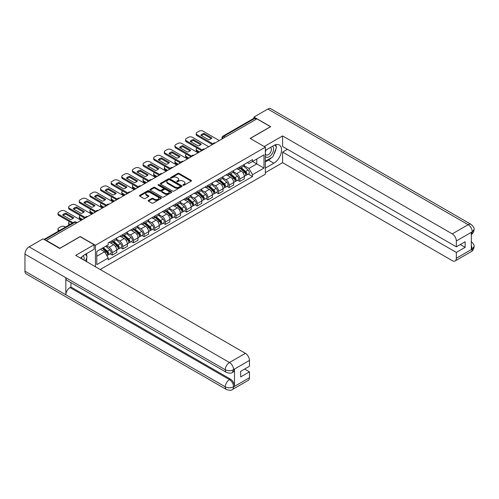<?xml version="1.0" encoding="UTF-8"?>
<svg xmlns="http://www.w3.org/2000/svg" width="499" height="499" viewBox="0 0 499 499"><rect width="100%" height="100%" fill="white"/><g stroke="black" fill="none" stroke-linecap="round" stroke-linejoin="round"><path stroke-width="0.75" d="M183.121 185.235A0.661 0.38 0 0 0 184.056 185.235L191.167 181.131A0.948 0.549 0 0 0 191.441 180.744A0.948 0.549 0 0 0 191.167 180.357L179.129 173.409A0.948 0.549 0 0 0 177.787 173.409L170.683 177.513A0.661 0.38 0 0 0 171.619 178.056L172.535 177.519A3.025 1.746 0 0 1 176.821 177.519L177.819 178.099A3.025 1.746 0 0 1 178.711 179.334A3.025 1.746 0 0 1 177.819 180.576L176.902 181.106A0.661 0.38 0 0 0 177.837 181.642L178.761 181.112A3.025 1.746 0 0 1 183.039 181.112L184.044 181.692A3.025 1.746 0 0 1 184.929 182.927A3.025 1.746 0 0 1 184.044 184.162L183.121 184.692A0.661 0.38 0 0 0 183.121 185.235L183.121 184.692M148.428 200.361A0.948 0.549 0 0 0 148.147 200.748A0.948 0.549 0 0 0 148.428 201.134L151.802 203.087A0.948 0.549 0 0 0 153.143 203.087L161.034 198.527A0.948 0.549 0 0 0 161.308 198.14A0.948 0.549 0 0 0 161.034 197.754L148.995 190.805A0.948 0.549 0 0 0 147.654 190.805L139.764 195.365A0.948 0.549 0 0 0 139.489 195.751A0.948 0.549 0 0 0 139.764 196.132L143.843 198.49A0.948 0.549 0 0 0 145.184 198.49L148.559 196.537A0.948 0.549 0 0 0 148.839 196.157A0.948 0.549 0 0 0 148.559 195.77L146.538 194.598A2.532 1.46 0 0 1 145.795 193.568A2.532 1.46 0 0 1 147.355 192.215A2.532 1.46 0 0 1 150.112 192.533L158.04 197.111A2.532 1.46 0 0 1 158.782 198.14A2.532 1.46 0 0 1 157.222 199.494A2.532 1.46 0 0 1 154.459 199.176L153.143 198.415A0.948 0.549 0 0 0 151.802 198.415L148.428 200.361L148.428 201.134M95.409 245.296L80.214 236.526L59.905 248.246L46.345 240.418L256.898 118.856L270.458 126.684L250.155 138.41L265.349 147.18L95.409 245.296L95.409 266.734M172.604 191.073A0.948 0.549 0 0 0 173.939 191.073L181.836 186.52A0.948 0.549 0 0 0 182.11 186.133A0.948 0.549 0 0 0 181.836 185.747L169.797 178.798A0.948 0.549 0 0 0 168.456 178.798L160.566 183.351A0.948 0.549 0 0 0 160.291 183.738A0.948 0.549 0 0 0 160.566 184.125L172.604 191.073M158.52 185.379A0.661 0.38 0 0 1 159.193 185.472L159.193 184.686L171.431 191.753A0.948 0.549 0 0 1 171.712 192.14A0.948 0.549 0 0 1 171.431 192.527L163.541 197.08A0.948 0.549 0 0 1 162.206 197.08L150.168 190.131L150.168 189.358A0.948 0.549 0 0 0 149.887 189.745A0.948 0.549 0 0 0 150.168 190.131M150.168 189.358L153.542 187.406A0.948 0.549 0 0 1 154.877 187.406L159.761 190.225A0.948 0.549 0 0 0 161.102 190.225L163.341 188.934A0.948 0.549 0 0 0 163.616 188.547A0.948 0.549 0 0 0 163.341 188.16L158.258 185.229A0.661 0.38 0 0 1 159.193 184.686M100.212 269.51L265.349 174.17L265.349 147.18M46.345 240.418L46.345 240.774M225.348 137.069L223.92 136.246A1.927 1.11 60 0 0 222.953 136.152L253.823 118.332A1.927 1.11 60 0 1 254.783 118.425L223.92 136.246A1.927 1.11 120 0 0 222.554 138.603L222.554 138.685M256.218 119.249L254.783 118.425M239.794 166.972A4.435 2.557 60 0 1 238.878 168.961L243.375 166.367A4.435 2.557 -120 0 0 244.292 164.377M233.413 171.743L236.663 173.621A4.435 2.557 60 0 1 239.794 179.047L244.292 176.453A4.435 2.557 -120 0 0 241.16 171.02L237.942 169.161M244.292 176.453L244.292 178.854L239.794 181.449L237.636 180.201M238.878 168.961A4.435 2.557 60 0 1 236.694 168.762M239.794 179.047L239.794 181.449M229.166 173.109A4.435 2.557 60 0 1 228.249 175.099L232.746 172.498A4.435 2.557 -120 0 0 233.663 170.508M227.008 186.339L229.166 187.587L233.663 184.986L233.663 182.59A4.435 2.557 -120 0 0 230.526 177.157L227.307 175.299M228.249 175.099A4.435 2.557 60 0 1 226.066 174.899M222.785 177.881L226.028 179.759A4.435 2.557 60 0 1 229.166 185.185L229.166 187.587M218.537 179.247A4.435 2.557 60 0 1 217.62 181.237L222.117 178.636A4.435 2.557 -120 0 0 223.034 176.646M216.379 192.477L218.537 193.724L223.034 191.123L223.034 188.728A4.435 2.557 -120 0 0 219.897 183.295L216.678 181.436M217.62 181.237A4.435 2.557 60 0 1 215.437 181.037M212.15 184.019L215.4 185.89A4.435 2.557 60 0 1 218.537 191.323L218.537 193.724M207.908 185.379A4.435 2.557 60 0 1 206.985 187.374L211.482 184.773A4.435 2.557 -120 0 0 212.406 182.784M205.75 198.614L207.908 199.862L212.406 197.261L212.406 194.866A4.435 2.557 -120 0 0 209.268 189.433L206.05 187.574M206.985 187.374A4.435 2.557 60 0 1 204.808 187.169M201.521 190.156L204.771 192.028A4.435 2.557 60 0 1 207.908 197.461L207.908 199.862M197.273 191.516A4.435 2.557 60 0 1 196.357 193.506L200.854 190.911A4.435 2.557 -120 0 0 201.771 188.921M195.121 204.752L197.273 205.993L201.771 203.399L201.771 200.997A4.435 2.557 -120 0 0 198.639 195.571L195.421 193.712M196.357 193.506A4.435 2.557 60 0 1 194.173 193.306M190.892 196.294L194.142 198.165A4.435 2.557 60 0 1 197.273 203.598L197.273 205.993M186.645 197.654A4.435 2.557 60 0 1 185.728 199.644L190.225 197.049A4.435 2.557 -120 0 0 191.142 195.059M184.493 210.89L186.645 212.131L191.142 209.536L191.142 207.135A4.435 2.557 -120 0 0 188.011 201.708L184.792 199.85M185.728 199.644A4.435 2.557 60 0 1 183.545 199.444M180.264 202.432L183.513 204.303A4.435 2.557 60 0 1 186.645 209.736L186.645 212.131M176.016 203.792A4.435 2.557 60 0 1 175.099 205.781L179.596 203.187A4.435 2.557 -120 0 0 180.513 201.197M173.858 217.028L176.016 218.269L180.513 215.674L180.513 213.273A4.435 2.557 -120 0 0 177.382 207.846L174.157 205.987M175.099 205.781A4.435 2.557 60 0 1 172.916 205.582M169.635 208.563L172.885 210.441A4.435 2.557 60 0 1 176.016 215.867L176.016 218.269M165.387 209.929A4.435 2.557 60 0 1 164.47 211.919L168.968 209.324A4.435 2.557 -120 0 0 169.885 207.334M163.229 223.165L165.387 224.407L169.885 221.812L169.885 219.41A4.435 2.557 -120 0 0 166.747 213.984L163.529 212.125M164.47 211.919A4.435 2.557 60 0 1 162.287 211.719M159.006 214.701L162.25 216.578A4.435 2.557 60 0 1 165.387 222.005L165.387 224.407M154.759 216.067A4.435 2.557 60 0 1 153.835 218.057L158.333 215.462A4.435 2.557 -120 0 0 159.256 213.472M152.6 229.297L154.759 230.544L159.256 227.949L159.256 225.548A4.435 2.557 -120 0 0 156.118 220.121L152.9 218.263M153.835 218.057A4.435 2.557 60 0 1 151.659 217.857M148.371 220.839L151.621 222.716A4.435 2.557 60 0 1 154.759 228.143L154.759 230.544M144.124 222.205A4.435 2.557 60 0 1 143.207 224.194L147.704 221.6A4.435 2.557 -120 0 0 148.621 219.61M141.972 235.434L144.124 236.682L148.621 234.087L148.621 231.686A4.435 2.557 -120 0 0 145.49 226.259L142.271 224.4M143.207 224.194A4.435 2.557 60 0 1 141.024 223.995M137.743 226.976L140.992 228.854A4.435 2.557 60 0 1 144.124 234.281L144.124 236.682M133.495 228.342A4.435 2.557 60 0 1 132.578 230.332L137.075 227.737A4.435 2.557 -120 0 0 137.992 225.748M131.343 241.572L133.495 242.82L137.992 240.225L137.992 237.823A4.435 2.557 -120 0 0 134.861 232.391L131.642 230.532M132.578 230.332A4.435 2.557 60 0 1 130.395 230.133M127.114 233.114L130.364 234.992A4.435 2.557 60 0 1 133.495 240.418L133.495 242.82M122.866 234.48A4.435 2.557 60 0 1 121.949 236.47L126.447 233.869A4.435 2.557 -120 0 0 127.364 231.879M120.708 247.71L122.866 248.957L127.364 246.356L127.364 243.961A4.435 2.557 -120 0 0 124.232 238.528L121.014 236.669M121.949 236.47A4.435 2.557 60 0 1 119.766 236.27M116.485 239.252L119.735 241.129A4.435 2.557 60 0 1 122.866 246.556L122.866 248.957M112.238 240.618A4.435 2.557 60 0 1 111.321 242.608L115.818 240.007A4.435 2.557 -120 0 0 116.735 238.017M110.079 253.848L112.238 255.095L116.735 252.494L116.735 250.099A4.435 2.557 -120 0 0 113.597 244.666L110.379 242.807M111.321 242.608A4.435 2.557 60 0 1 109.138 242.408M106.512 245.77L109.1 247.261A4.435 2.557 60 0 1 112.238 252.694L112.238 255.095M247.323 162.624L248.926 163.547L263.983 154.852L256.76 159.025L256.76 163.903L248.926 168.425L244.042 165.606M96.769 256.274L104.603 251.746L108.214 258.002L96.769 264.613L96.769 251.396L108.214 244.784L108.214 242.938L252.538 159.611L252.538 161.464L263.983 168.069L252.538 174.681L248.926 168.425M263.983 154.852L263.983 168.069M108.214 258.002L108.214 259.854L252.538 176.527L252.538 174.681M104.603 251.746L100.38 249.307M248.271 174.064L252.538 176.527M183.389 185.329L184.044 184.948A3.025 1.746 0 0 0 184.929 183.713L184.929 182.927M178.711 179.334L178.711 180.127A3.025 1.746 0 0 1 177.819 181.362L177.164 181.736M191.154 181.137L179.129 174.195A0.948 0.549 0 0 0 177.787 174.195L170.945 178.149M181.836 185.747L181.836 186.52L169.797 179.584A0.948 0.549 0 0 0 168.456 179.584L160.578 184.131M180.164 186.401A0.661 0.38 0 0 0 180.164 185.865L169.598 179.765A0.661 0.38 0 0 0 168.656 179.765L167.689 180.32A3.025 1.746 0 0 0 166.803 181.555A3.025 1.746 0 0 0 167.689 182.796L174.912 186.963A3.025 1.746 0 0 0 179.191 186.963L180.164 186.401L180.164 187.187A0.661 0.38 0 0 0 180.357 186.919L180.357 186.133M166.803 181.555L166.803 182.347A3.025 1.746 0 0 0 167.689 183.582L167.689 182.796M180.164 187.187L179.191 187.749A3.025 1.746 0 0 1 174.912 187.749L167.689 183.582M150.18 190.138L153.542 188.192L153.542 187.406M163.616 188.547L163.616 189.333A0.948 0.549 0 0 1 163.341 189.72L161.102 191.011A0.948 0.549 0 0 1 159.761 191.011L154.877 188.192A0.948 0.549 0 0 0 153.542 188.192M159.193 185.472L171.419 192.533M164.832 193.15A2.532 1.46 0 0 0 167.589 193.469A2.532 1.46 0 0 0 169.149 192.121A2.532 1.46 0 0 0 168.406 191.086L165.618 189.477A0.948 0.549 0 0 0 164.277 189.477L162.038 190.768A0.948 0.549 0 0 0 161.757 191.154A0.948 0.549 0 0 0 162.038 191.541L164.832 193.15L164.832 193.936A2.532 1.46 0 0 0 167.589 194.254A2.532 1.46 0 0 0 169.149 192.907L169.149 192.121M161.757 191.154L161.757 191.94A0.948 0.549 0 0 0 162.038 192.327L162.038 191.541M164.832 193.936L162.038 192.327M158.782 198.14L158.782 198.926A2.532 1.46 0 0 1 157.222 200.28A2.532 1.46 0 0 1 154.459 199.962L153.143 199.201A0.948 0.549 0 0 0 151.802 199.201L148.44 201.141M145.795 193.568L145.795 194.354A2.532 1.46 0 0 0 146.538 195.383L146.538 194.598M148.559 195.77L148.559 196.537L146.538 195.383M161.034 197.754L161.034 198.527L148.995 191.591A0.948 0.549 0 0 0 147.654 191.591L139.776 196.144M240.1 168.25L244.435 172.118A2.408 1.391 60 0 1 245.19 175.841L244.292 176.359M201.06 151.097L200.823 150.96A6.025 3.474 -0 0 1 201.297 150.448M240.219 168.356L242.258 169.535M197.105 148.028L197.036 148.066A2.888 1.672 -0 0 0 196.188 149.245A2.888 1.672 -0 0 0 197.036 150.43L199.625 151.921M240.537 168.001L245.358 172.298A1.154 0.667 60 0 1 245.72 174.089A1.154 0.667 60 0 1 245.614 174.132M241.26 167.583L245.595 171.45A2.408 1.391 60 0 1 246.35 175.174A2.408 1.391 60 0 1 245.62 175.249M243.674 166.136L248.047 170.034A2.408 1.391 60 0 1 248.801 173.758L246.35 175.174M198.739 152.432L197.036 151.453A2.888 1.672 180 0 1 196.188 150.268L196.188 149.245M211.289 138.591L204.029 134.399A6.025 3.474 180 0 0 201.459 135.591M212.368 144.567L197.036 135.716A2.888 1.672 180 0 1 196.188 134.537L196.188 133.514A2.888 1.672 -0 0 0 197.036 134.693L197.036 135.716M204.029 133.376A6.025 3.474 180 0 0 200.823 135.229L208.719 139.782A6.025 3.474 180 0 0 211.919 137.936L204.029 133.376L204.029 134.399M219.317 140.556L203.099 131.193A2.888 1.672 -0 0 0 199.014 131.193L197.036 132.329A2.888 1.672 -0 0 0 196.188 133.514M212.936 143.868L197.036 134.693M229.471 174.388L233.806 178.255A2.408 1.391 60 0 1 234.561 181.979L233.663 182.497M190.425 157.235L190.194 157.098A6.025 3.474 -0 0 1 190.662 156.586M229.59 174.494L231.623 175.667M186.476 154.166L186.408 154.203A2.888 1.672 -0 0 0 185.559 155.382A2.888 1.672 -0 0 0 186.408 156.567L188.996 158.058M229.908 174.139L234.73 178.436A1.154 0.667 60 0 1 235.091 180.226A1.154 0.667 60 0 1 234.985 180.27M230.632 173.721L234.96 177.588A2.408 1.391 60 0 1 235.721 181.312A2.408 1.391 60 0 1 234.992 181.387M233.045 172.274L237.418 176.172A2.408 1.391 60 0 1 238.173 179.896L235.721 181.312M188.111 158.57L186.408 157.59A2.888 1.672 180 0 1 185.559 156.405L185.559 155.382M218.843 180.526L223.172 184.393A2.408 1.391 60 0 1 223.932 188.117L223.034 188.634M179.796 163.373L179.565 163.235A6.025 3.474 -0 0 1 180.033 162.718M218.955 180.632L220.995 181.804M175.848 160.304L175.779 160.341A2.888 1.672 -0 0 0 174.931 161.52A2.888 1.672 -0 0 0 175.779 162.705L178.368 164.196M219.279 180.276L224.101 184.574A1.154 0.667 60 0 1 224.463 186.364A1.154 0.667 60 0 1 224.357 186.408M220.003 179.858L224.332 183.726A2.408 1.391 60 0 1 225.086 187.449A2.408 1.391 60 0 1 224.363 187.524M222.417 178.405L226.783 182.31A2.408 1.391 60 0 1 227.544 186.033L225.086 187.449M177.482 164.707L175.779 163.722A2.888 1.672 180 0 1 174.931 162.543L174.931 161.52M271.487 157.64A10.841 6.256 120 0 1 268.481 160.085L273.864 163.192A10.841 6.256 120 0 0 280.949 153.642A10.841 6.256 120 0 0 279.284 144.953A10.841 6.256 120 0 0 273.864 145.49L265.349 150.411M273.864 163.192L265.349 168.113M265.349 172.635L282.59 162.68L282.59 152.101L456.342 252.419L456.342 258.276L472.353 248.951L471.337 249.425L471.337 232.509L472.254 231.786L456.342 240.967A5.782 3.337 -120 0 0 452.256 233.888L468.168 224.7L267.832 109.044L253.966 117.047L270.664 126.684L250.255 138.466M287.424 149.307L282.59 152.101M460.296 244.547L465.137 247.342L465.137 241.753L456.342 246.83L282.59 146.513L282.59 135.934L452.256 233.888M264.221 146.531L282.59 135.934M282.59 162.68L452.256 260.64A5.782 3.337 -120 0 0 455.144 260.927A5.782 3.337 -120 0 0 456.342 258.276M267.832 109.044A5.926 3.424 -60 0 1 270.795 108.751L471.131 224.407A5.926 3.424 -60 0 0 468.168 224.7A5.782 3.337 60 0 1 472.254 231.786M253.966 118.269L253.966 117.047M456.342 246.83L456.342 240.967M465.137 247.342L456.342 252.419M273.639 154.809A10.841 6.256 120 0 0 275.972 148.789M276.147 146.849A10.841 6.256 120 0 0 275.878 144.641M268.481 160.085L265.349 161.894M471.337 245.383L472.254 248.895M471.131 241.522C473.457 243.612 474.43 245.283 474.05 246.537L472.36 248.951M471.131 224.407C473.451 226.484 474.424 228.168 474.05 229.465L472.36 231.842M94.111 244.747L75.717 255.369L245.383 353.323A5.782 3.337 60 0 1 249.469 360.409L233.563 369.591L232.366 372.435C231.393 373.42 229.44 373.42 226.509 372.441L67.059 280.388A5.926 3.424 -60 0 1 65.837 277.712L24.95 254.11A5.926 3.424 -60 0 1 29.142 246.849L43.008 238.846L59.699 248.483L80.146 236.682L94.111 244.747L94.111 249.269L84.437 254.858A10.841 6.256 120 0 0 80.638 258.214M86.446 261.563L88.728 262.879M86.683 261.426L86.683 257.796M86.683 256.168L86.683 253.561M249.469 360.409L249.469 366.266L240.68 371.343L240.68 376.932L249.469 371.855L249.469 377.718A5.782 3.337 60 0 1 248.271 380.363L232.366 389.551A5.782 3.337 -120 0 0 233.563 386.9L249.469 377.718M232.366 389.551C231.436 390.53 229.49 390.53 226.509 389.557L26.179 273.895A5.926 3.424 -60 0 1 24.95 271.182L65.837 294.784A5.926 3.424 -60 0 1 70.022 287.567L229.471 379.627L230.395 379.09A5.782 3.337 60 0 1 234.48 386.176L234.48 369.26A5.782 3.337 60 0 1 233.282 371.905L232.366 372.435M24.95 254.11L24.95 271.182M226.509 372.441A5.926 3.424 -60 0 1 225.28 369.771L65.837 277.712L65.837 294.784L225.28 386.844C227.999 388.16 230.725 388.16 233.457 386.844L233.563 386.9M249.469 371.855L244.635 369.06M70.945 282.627L70.945 287.037L230.395 379.09M70.945 287.037L70.022 287.567M29.142 246.849L229.471 362.511A5.926 3.424 -60 0 0 225.28 369.771C228.012 371.081 230.731 371.069 233.451 369.734M265.349 156.43A6.262 3.618 120 0 0 270.327 155.888A6.262 3.618 120 0 0 273.595 149.07A6.262 3.618 120 0 0 272.454 146.307M265.873 150.105A6.262 3.618 120 0 0 265.349 151.234M265.349 153.33A4.285 2.476 120 0 0 266.21 154.877A4.285 2.476 120 0 0 269.516 153.729A4.285 2.476 120 0 0 271.387 149.413A4.285 2.476 120 0 0 270.502 147.448A4.285 2.476 120 0 0 270.489 147.442M266.229 149.9A4.285 2.476 120 0 0 265.349 152.469M274.843 144.997L276.521 147.38L272.841 156.861L265.487 161.108M83.951 260.122A6.262 3.618 120 0 0 84.163 258.438A6.262 3.618 120 0 0 83.121 255.744M81.955 258.969A4.285 2.476 120 0 0 81.961 258.775A4.285 2.476 120 0 0 81.518 257.21M85.379 254.309L87.094 256.748L85.448 260.983M200.654 144.729L193.4 140.537A6.025 3.474 180 0 0 190.83 141.728M201.739 150.704L186.408 141.853A2.888 1.672 180 0 1 185.559 140.674L185.559 139.651A2.888 1.672 -0 0 0 186.408 140.83L186.408 141.853M193.4 139.514A6.025 3.474 180 0 0 190.194 141.36L198.091 145.92A6.025 3.474 180 0 0 201.29 144.074L193.4 139.514L193.4 140.537M208.688 146.687L192.471 137.325A2.888 1.672 -0 0 0 188.385 137.325L186.408 138.466A2.888 1.672 -0 0 0 185.559 139.651M202.301 150.006L186.408 140.83M190.025 150.866L182.765 146.675A6.025 3.474 180 0 0 180.201 147.866M191.111 156.842L175.779 147.991A2.888 1.672 180 0 1 174.931 146.806L174.931 145.783A2.888 1.672 -0 0 0 175.779 146.968L175.779 147.991M182.765 145.652A6.025 3.474 180 0 0 179.565 147.498L187.456 152.058A6.025 3.474 180 0 0 190.662 150.205L182.765 145.652L182.765 146.675M198.059 152.825L181.842 143.463A2.888 1.672 -0 0 0 177.756 143.463L175.779 144.604A2.888 1.672 -0 0 0 174.931 145.783M191.672 156.143L175.779 146.968M208.214 186.663L212.543 190.531A2.408 1.391 60 0 1 213.304 194.254L212.399 194.772M169.167 169.51L168.936 169.373A6.025 3.474 -0 0 1 169.404 168.855M208.326 186.763L210.366 187.942M165.219 166.441L165.15 166.479A2.888 1.672 -0 0 0 164.302 167.658A2.888 1.672 -0 0 0 165.15 168.837L167.739 170.334M208.651 186.414L213.472 190.712A1.154 0.667 60 0 1 213.834 192.502A1.154 0.667 60 0 1 213.728 192.545M209.374 185.996L213.703 189.863A2.408 1.391 60 0 1 214.458 193.587A2.408 1.391 60 0 1 213.734 193.662M211.788 184.543L216.154 188.441A2.408 1.391 60 0 1 216.909 192.171L214.458 193.587M166.853 170.845L165.15 169.86A2.888 1.672 180 0 1 164.302 168.681L164.302 167.658M197.585 192.801L201.914 196.668A2.408 1.391 60 0 1 202.669 200.392L201.771 200.91M158.539 175.642L158.308 175.511A6.025 3.474 -0 0 1 158.776 174.993M197.698 192.901L199.737 194.08M154.584 172.579L154.515 172.617A2.888 1.672 -0 0 0 153.673 173.795A2.888 1.672 -0 0 0 154.515 174.974L157.11 176.471M198.022 192.552L202.837 196.849A1.154 0.667 60 0 1 203.205 198.639A1.154 0.667 60 0 1 203.099 198.677M198.739 192.134L203.074 195.995A2.408 1.391 60 0 1 203.829 199.725A2.408 1.391 60 0 1 203.099 199.8M201.159 190.68L205.526 194.579A2.408 1.391 60 0 1 206.28 198.309L203.829 199.725M156.218 176.983L154.515 175.997A2.888 1.672 180 0 1 153.673 174.818L153.673 173.795M186.95 198.939L191.285 202.806A2.408 1.391 60 0 1 192.04 206.53L191.142 207.048M147.91 181.779L147.673 181.648A6.025 3.474 -0 0 1 148.147 181.131M187.069 199.039L189.109 200.218M143.955 178.711L143.887 178.754A2.888 1.672 -0 0 0 143.038 179.933A2.888 1.672 -0 0 0 143.887 181.112L146.475 182.609M187.393 198.683L192.209 202.987A1.154 0.667 60 0 1 192.57 204.777A1.154 0.667 60 0 1 192.471 204.815M188.111 198.271L192.446 202.132A2.408 1.391 60 0 1 193.2 205.862A2.408 1.391 60 0 1 192.471 205.937M190.524 196.818L194.897 200.717A2.408 1.391 60 0 1 195.652 204.44L193.2 205.862M145.589 183.121L143.887 182.135A2.888 1.672 180 0 1 143.038 180.956L143.038 179.933M179.397 157.004L172.136 152.813A6.025 3.474 180 0 0 169.566 154.004M180.482 162.98L165.15 154.129A2.888 1.672 180 0 1 164.302 152.944L164.302 151.921A2.888 1.672 -0 0 0 165.15 153.106L165.15 154.129M172.136 151.79A6.025 3.474 180 0 0 168.936 153.636L176.827 158.195A6.025 3.474 180 0 0 180.033 156.343L172.136 151.79L172.136 152.813M187.431 158.963L171.213 149.6A2.888 1.672 -0 0 0 167.121 149.6L165.15 150.742A2.888 1.672 -0 0 0 164.302 151.921M181.043 162.281L165.15 153.106M168.768 163.142L161.508 158.95A6.025 3.474 180 0 0 158.938 160.142M169.847 169.117L154.515 160.26A2.888 1.672 180 0 1 153.673 159.081L153.673 158.058A2.888 1.672 -0 0 0 154.515 159.237L154.515 160.26M161.508 157.927A6.025 3.474 180 0 0 158.308 159.774L166.198 164.333A6.025 3.474 180 0 0 169.398 162.481L161.508 157.927L161.508 158.95M176.802 165.1L160.584 155.738A2.888 1.672 -0 0 0 156.493 155.738L154.515 156.879A2.888 1.672 -0 0 0 153.673 158.058M170.415 168.419L154.515 159.237M158.139 169.273L150.879 165.088A6.025 3.474 180 0 0 148.309 166.279M159.218 175.249L143.887 166.398A2.888 1.672 180 0 1 143.038 165.219L143.038 164.196A2.888 1.672 -0 0 0 143.887 165.375L143.887 166.398M150.879 164.065A6.025 3.474 180 0 0 147.673 165.911L155.569 170.471A6.025 3.474 180 0 0 158.769 168.618L150.879 164.065L150.879 165.088M166.167 171.238L149.956 161.876A2.888 1.672 -0 0 0 145.864 161.876L143.887 163.017A2.888 1.672 -0 0 0 143.038 164.196M159.786 174.556L143.887 165.375M176.322 205.077L180.657 208.938A2.408 1.391 60 0 1 181.411 212.668L180.513 213.185M137.281 187.917L137.044 187.786A6.025 3.474 -0 0 1 137.518 187.268M176.44 205.176L178.48 206.355M133.327 184.848L133.258 184.892A2.888 1.672 -0 0 0 132.41 186.071A2.888 1.672 -0 0 0 133.258 187.25L135.847 188.747M176.758 204.821L181.58 209.125A1.154 0.667 60 0 1 181.942 210.915A1.154 0.667 60 0 1 181.836 210.952M177.482 204.409L181.811 208.27A2.408 1.391 60 0 1 182.572 211.994A2.408 1.391 60 0 1 181.842 212.075M179.896 202.956L184.268 206.854A2.408 1.391 60 0 1 185.023 210.578L182.572 211.994M134.961 189.258L133.258 188.273A2.888 1.672 180 0 1 132.41 187.094L132.41 186.071M147.504 175.411L140.25 171.219A6.025 3.474 180 0 0 137.68 172.417M148.59 181.387L133.258 172.535A2.888 1.672 180 0 1 132.41 171.357L132.41 170.334A2.888 1.672 -0 0 0 133.258 171.513L133.258 172.535M140.25 170.203A6.025 3.474 180 0 0 137.044 172.049L144.941 176.602A6.025 3.474 180 0 0 148.141 174.756L140.25 170.203L140.25 171.219M155.538 177.376L139.321 168.013A2.888 1.672 -0 0 0 135.235 168.013L133.258 169.155A2.888 1.672 -0 0 0 132.41 170.334M149.157 180.694L133.258 171.513M165.693 211.214L170.028 215.075A2.408 1.391 60 0 1 170.783 218.805L169.885 219.323M126.646 194.055L126.415 193.924A6.025 3.474 -0 0 1 126.883 193.406M165.811 211.314L167.845 212.493M122.698 190.986L122.629 191.03A2.888 1.672 -0 0 0 121.781 192.209A2.888 1.672 -0 0 0 122.629 193.387L125.218 194.884M166.13 210.958L170.951 215.262A1.154 0.667 60 0 1 171.313 217.046A1.154 0.667 60 0 1 171.207 217.09M166.853 210.541L171.182 214.408A2.408 1.391 60 0 1 171.943 218.132A2.408 1.391 60 0 1 171.213 218.213M169.267 209.093L173.64 212.992A2.408 1.391 60 0 1 174.394 216.716L171.943 218.132M124.332 195.396L122.629 194.41A2.888 1.672 180 0 1 121.781 193.232L121.781 192.209M136.876 181.549L129.621 177.357A6.025 3.474 180 0 0 127.052 178.555M137.961 187.524L122.629 178.673A2.888 1.672 180 0 1 121.781 177.494L121.781 176.471A2.888 1.672 -0 0 0 122.629 177.65L122.629 178.673M129.621 176.334A6.025 3.474 180 0 0 126.415 178.187L134.306 182.74A6.025 3.474 180 0 0 137.512 180.894L129.621 176.334L129.621 177.357M144.91 183.513L128.692 174.151A2.888 1.672 -0 0 0 124.607 174.151L122.629 175.292A2.888 1.672 -0 0 0 121.781 176.471M138.522 186.832L122.629 177.65M155.064 217.352L159.393 221.213A2.408 1.391 60 0 1 160.154 224.937L159.256 225.461M116.017 200.193L115.787 200.062A6.025 3.474 -0 0 1 116.255 199.544M155.177 217.452L157.216 218.631M112.069 197.124L112.001 197.161A2.888 1.672 -0 0 0 111.152 198.346A2.888 1.672 -0 0 0 112.001 199.525L114.589 201.022M155.501 217.096L160.322 221.4A1.154 0.667 60 0 1 160.684 223.184A1.154 0.667 60 0 1 160.578 223.228M156.224 216.678L160.553 220.546A2.408 1.391 60 0 1 161.308 224.269A2.408 1.391 60 0 1 160.584 224.35M158.638 215.231L163.005 219.13A2.408 1.391 60 0 1 163.766 222.853L161.308 224.269M113.703 201.534L112.001 200.548A2.888 1.672 180 0 1 111.152 199.369L111.152 198.346M126.247 187.686L118.987 183.495A6.025 3.474 180 0 0 116.423 184.686M127.332 193.662L112.001 184.811A2.888 1.672 180 0 1 111.152 183.632L111.152 182.609A2.888 1.672 -0 0 0 112.001 183.788L112.001 184.811M118.987 182.472A6.025 3.474 180 0 0 115.787 184.324L123.677 188.878A6.025 3.474 180 0 0 126.883 187.031L118.987 182.472L118.987 183.495M134.281 189.651L118.063 180.289A2.888 1.672 -0 0 0 113.978 180.289L112.001 181.43A2.888 1.672 -0 0 0 111.152 182.609M127.894 192.963L112.001 183.788M144.436 223.483L148.764 227.351A2.408 1.391 60 0 1 149.519 231.074L148.621 231.598M105.389 206.33L105.158 206.193A6.025 3.474 -0 0 1 105.626 205.682M144.548 223.589L146.587 224.768M101.434 203.261L101.372 203.299A2.888 1.672 -0 0 0 100.524 204.484A2.888 1.672 -0 0 0 101.372 205.663L103.96 207.154M144.872 223.234L149.694 227.538A1.154 0.667 60 0 1 150.056 229.322A1.154 0.667 60 0 1 149.95 229.365M145.589 222.816L149.925 226.683A2.408 1.391 60 0 1 150.679 230.407A2.408 1.391 60 0 1 149.956 230.488M148.01 221.369L152.376 225.267A2.408 1.391 60 0 1 153.131 228.991L150.679 230.407M103.075 207.665L101.372 206.686A2.888 1.672 180 0 1 100.524 205.507L100.524 204.484M115.618 193.824L108.358 189.632A6.025 3.474 180 0 0 105.788 190.824M116.697 199.8L101.372 190.949A2.888 1.672 180 0 1 100.524 189.77L100.524 188.747A2.888 1.672 -0 0 0 101.372 189.926L101.372 190.949M108.358 188.61A6.025 3.474 180 0 0 105.158 190.462L113.048 195.015A6.025 3.474 180 0 0 116.255 193.169L108.358 188.61L108.358 189.632M123.652 195.789L107.435 186.426A2.888 1.672 -0 0 0 103.343 186.426L101.372 187.568A2.888 1.672 -0 0 0 100.524 188.747M117.265 199.101L101.372 189.926M133.807 229.621L138.136 233.488A2.408 1.391 60 0 1 138.89 237.212L137.992 237.73M94.76 212.468L94.529 212.331A6.025 3.474 -0 0 1 94.997 211.819M133.919 229.727L135.959 230.906M90.806 209.399L90.737 209.437A2.888 1.672 -0 0 0 89.895 210.615A2.888 1.672 -0 0 0 90.737 211.801L93.325 213.291M134.243 229.372L139.059 233.669A1.154 0.667 60 0 1 139.427 235.459A1.154 0.667 60 0 1 139.321 235.503M134.961 228.954L139.296 232.821A2.408 1.391 60 0 1 140.051 236.545A2.408 1.391 60 0 1 139.321 236.62M137.375 227.507L141.747 231.405A2.408 1.391 60 0 1 142.502 235.129L140.051 236.545M92.44 213.803L90.737 212.823A2.888 1.672 180 0 1 89.895 211.638L89.895 210.615M104.99 199.962L97.729 195.77A6.025 3.474 180 0 0 95.159 196.962M106.069 205.937L90.737 197.086A2.888 1.672 180 0 1 89.895 195.907L89.895 194.884A2.888 1.672 -0 0 0 90.737 196.063L90.737 197.086M97.729 194.747A6.025 3.474 180 0 0 94.529 196.6L102.42 201.153A6.025 3.474 180 0 0 105.62 199.307L97.729 194.747L97.729 195.77M113.023 201.927L96.806 192.564A2.888 1.672 -0 0 0 92.714 192.564L90.737 193.699A2.888 1.672 -0 0 0 89.895 194.884M106.636 205.239L90.737 196.063M123.172 235.759L127.507 239.626A2.408 1.391 60 0 1 128.262 243.35L127.364 243.868M84.131 218.606L83.894 218.468A6.025 3.474 -0 0 1 84.368 217.957M123.29 235.865L125.33 237.037M80.177 215.537L80.108 215.574A2.888 1.672 -0 0 0 79.26 216.753A2.888 1.672 -0 0 0 80.108 217.938L82.697 219.429M123.609 235.509L128.43 239.807A1.154 0.667 60 0 1 128.792 241.597A1.154 0.667 60 0 1 128.686 241.641M124.332 235.091L128.667 238.959A2.408 1.391 60 0 1 129.422 242.682A2.408 1.391 60 0 1 128.692 242.757M126.746 233.644L131.118 237.543A2.408 1.391 60 0 1 131.873 241.267L129.422 242.682M81.811 219.94L80.108 218.961A2.888 1.672 180 0 1 79.26 217.776L79.26 216.753M94.361 206.099L87.1 201.908A6.025 3.474 180 0 0 84.531 203.099M95.44 212.075L80.108 203.224A2.888 1.672 180 0 1 79.26 202.045L79.26 201.022A2.888 1.672 -0 0 0 80.108 202.201L80.108 203.224M87.1 200.885A6.025 3.474 180 0 0 83.894 202.731L91.791 207.291A6.025 3.474 180 0 0 94.991 205.445L87.1 200.885L87.1 201.908M102.389 208.058L86.171 198.696A2.888 1.672 -0 0 0 82.085 198.696L80.108 199.837A2.888 1.672 -0 0 0 79.26 201.022M96.008 211.376L80.108 202.201M112.543 241.896L116.878 245.764A2.408 1.391 60 0 1 117.633 249.488L116.735 250.005M112.662 242.003L114.695 243.175M69.548 221.675L69.48 221.712A2.888 1.672 -0 0 0 68.631 222.891A2.888 1.672 -0 0 0 69.48 224.07L70.072 224.413M112.98 241.647L117.801 245.945A1.154 0.667 60 0 1 118.163 247.735A1.154 0.667 60 0 1 118.057 247.778M113.703 241.229L118.032 245.096A2.408 1.391 60 0 1 118.793 248.82A2.408 1.391 60 0 1 118.063 248.895M116.117 239.776L120.49 243.68A2.408 1.391 60 0 1 121.245 247.404L118.793 248.82M69.211 224.912A2.888 1.672 180 0 1 68.631 223.914L68.631 222.891M83.726 212.237L76.472 208.046A6.025 3.474 180 0 0 73.902 209.237M84.811 218.213L69.48 209.362A2.888 1.672 180 0 1 68.631 208.177L68.631 207.154A2.888 1.672 -0 0 0 69.48 208.339L69.48 209.362M76.472 207.023A6.025 3.474 180 0 0 73.266 208.869L81.162 213.429A6.025 3.474 180 0 0 84.362 211.576L76.472 207.023L76.472 208.046M91.76 214.196L75.542 204.833A2.888 1.672 -0 0 0 71.457 204.833L69.48 205.975A2.888 1.672 -0 0 0 68.631 207.154M85.373 217.514L69.48 208.339M102.176 248.271L106.243 251.901A2.408 1.391 60 0 1 107.004 255.625L106.886 255.694M102.22 248.246L104.066 249.313M65.506 227.051L64.914 226.708A2.888 1.672 -0 0 0 60.828 226.708L58.851 227.85A2.888 1.672 -0 0 0 58.003 229.029A2.888 1.672 -0 0 0 58.851 230.207L59.443 230.55M102.619 248.022L107.173 252.082A1.154 0.667 60 0 1 107.535 253.872A1.154 0.667 60 0 1 107.428 253.916M103.337 247.604L107.404 251.234A2.408 1.391 60 0 1 108.158 254.958A2.408 1.391 60 0 1 107.435 255.033M105.788 246.188L109.855 249.812A2.408 1.391 60 0 1 110.616 253.542L108.158 254.958M58.576 231.049A2.888 1.672 180 0 1 58.003 230.051L58.003 229.029M73.097 218.375L65.837 214.183A6.025 3.474 180 0 0 63.273 215.375M72.187 223.196L58.851 215.499A2.888 1.672 180 0 1 58.003 214.314L58.003 213.291A2.888 1.672 -0 0 0 58.851 214.476L58.851 215.499M65.837 213.16A6.025 3.474 180 0 0 62.637 215.007L70.527 219.566A6.025 3.474 180 0 0 73.733 217.714L65.837 213.16L65.837 214.183M81.131 220.333L64.914 210.971A2.888 1.672 -0 0 0 60.828 210.971L58.851 212.112A2.888 1.672 -0 0 0 58.003 213.291M73.072 222.685L58.851 214.476M222.623 138.647L222.554 138.603A1.927 1.11 0 0 1 221.993 137.818L221.993 139.009M122.866 246.556L127.364 243.961M133.495 240.418L137.992 237.823M144.124 234.281L148.621 231.686M154.759 228.143L159.256 225.548M165.387 222.005L169.885 219.41M176.016 215.867L180.513 213.273M186.645 209.736L191.142 207.135M197.273 203.598L201.771 200.997M207.908 197.461L212.406 194.866M218.537 191.323L223.034 188.728M229.166 185.185L233.663 182.59M112.238 252.694L116.735 250.099M109.1 247.261L113.597 244.666M119.735 241.129L124.232 238.528M130.364 234.992L134.861 232.391M140.992 228.854L145.49 226.259M151.621 222.716L156.118 220.121M162.25 216.578L166.747 213.984M172.885 210.441L177.382 207.846M183.513 204.303L188.011 201.708M194.142 198.165L198.639 195.571M204.771 192.028L209.268 189.433M215.4 185.89L219.897 183.295M226.028 179.759L230.526 177.157M236.663 173.621L241.16 171.02M215.075 143.001A1.927 1.11 120 0 0 214.227 143.494M204.447 149.139A1.927 1.11 120 0 0 203.598 149.631M193.818 155.276A1.927 1.11 120 0 0 192.963 155.769M183.189 161.414A1.927 1.11 120 0 0 182.335 161.907M172.56 167.552A1.927 1.11 120 0 0 171.706 168.044M161.926 173.689A1.927 1.11 120 0 0 161.077 174.182M151.297 179.827A1.927 1.11 120 0 0 150.448 180.314M140.668 185.965A1.927 1.11 120 0 0 139.82 186.451M130.039 192.096A1.927 1.11 120 0 0 129.185 192.589M119.411 198.234A1.927 1.11 120 0 0 118.556 198.727M108.776 204.372A1.927 1.11 120 0 0 107.927 204.864M98.147 210.509A1.927 1.11 120 0 0 97.299 211.002M87.518 216.647A1.927 1.11 120 0 0 86.67 217.14M76.534 222.991L75.1 222.167L44.611 239.769M77.096 222.666L76.066 222.067A1.927 1.11 120 0 0 75.1 222.167A1.927 1.11 60 0 0 74.139 222.067L44.043 239.445M184.044 184.948L184.044 184.162M176.902 181.642L176.902 181.106M177.819 181.362L177.819 180.576M170.683 178.056L170.683 177.513M177.787 174.195L177.787 173.409M179.129 174.195L179.129 173.409M191.167 181.131L191.167 180.357M160.566 184.125L160.566 183.351M168.456 179.584L168.456 178.798M169.797 179.584L169.797 178.798M174.912 187.749L174.912 186.963M179.191 187.749L179.191 186.963M154.877 188.192L154.877 187.406M159.761 191.011L159.761 190.225M161.102 191.011L161.102 190.225M163.341 189.72L163.341 188.934M171.431 192.527L171.431 191.753M151.802 199.201L151.802 198.415M153.143 199.201L153.143 198.415M154.459 199.962L154.459 199.176M139.764 196.132L139.764 195.365M147.654 191.591L147.654 190.805M148.995 191.591L148.995 190.805M244.435 172.118L243.082 172.897M245.963 173.558L245.527 173.808M248.047 170.034L245.595 171.45M197.036 151.453L197.036 150.43M233.806 178.255L232.453 179.035M235.335 179.696L234.898 179.946M237.418 176.172L234.96 177.588M186.408 157.59L186.408 156.567M223.172 184.393L221.824 185.173M224.7 185.834L224.269 186.083M226.783 182.31L224.332 183.726M175.779 163.722L175.779 162.705M474.05 246.556C473.988 248.82 472.99 250.548 471.056 251.739A5.782 3.337 -120 0 0 472.254 249.095M471.337 234.43L472.254 231.979M234.48 386.176L233.463 386.844M233.563 369.79L234.48 369.26M233.563 369.591A5.782 3.337 60 0 0 229.471 362.511L245.383 353.323M226.509 389.557A5.926 3.424 -60 0 1 225.28 386.844A5.926 3.424 -60 0 1 229.471 379.627C231.935 381.273 233.295 383.631 233.563 386.706M212.543 190.531L211.196 191.31M214.071 191.972L213.641 192.221M216.154 188.441L213.703 189.863M165.15 169.86L165.15 168.837M201.914 196.668L200.567 197.448M203.442 198.109L203.006 198.359M205.526 194.579L203.074 195.995M154.515 175.997L154.515 174.974M191.285 202.806L189.932 203.586M192.814 204.247L192.377 204.496M194.897 200.717L192.446 202.132M143.887 182.135L143.887 181.112M180.657 208.938L179.303 209.717M182.185 210.385L181.748 210.634M184.268 206.854L181.811 208.27M133.258 188.273L133.258 187.25M170.028 215.075L168.674 215.855M171.55 216.522L171.12 216.772M173.64 212.992L171.182 214.408M122.629 194.41L122.629 193.387M159.393 221.213L158.046 221.993M160.921 222.654L160.491 222.91M163.005 219.13L160.553 220.546M112.001 200.548L112.001 199.525M148.764 227.351L147.417 228.13M150.293 228.792L149.862 229.047M152.376 225.267L149.925 226.683M101.372 206.686L101.372 205.663M138.136 233.488L136.782 234.268M139.664 234.929L139.227 235.179M141.747 231.405L139.296 232.821M90.737 212.823L90.737 211.801M127.507 239.626L126.153 240.406M129.035 241.067L128.599 241.316M131.118 237.543L128.667 238.959M80.108 218.961L80.108 217.938M116.878 245.764L115.525 246.543M118.406 247.205L117.97 247.454M120.49 243.68L118.032 245.096M69.48 224.756L69.48 224.07M106.243 251.901L105.083 252.575M107.772 253.342L107.341 253.592M109.855 249.812L107.404 251.234M58.851 230.894L58.851 230.207M215.237 142.907A1.927 1.927 0 0 0 212.767 144.336M204.609 149.045A1.927 1.927 0 0 0 202.139 150.473M193.98 155.183A1.927 1.927 0 0 0 191.51 156.611M183.351 161.32A1.927 1.927 0 0 0 180.881 162.749M172.723 167.458A1.927 1.927 0 0 0 170.246 168.887M162.094 173.596A1.927 1.927 0 0 0 159.618 175.018M151.459 179.727A1.927 1.927 0 0 0 148.989 181.156M140.83 185.865A1.927 1.927 0 0 0 138.36 187.293M130.202 192.003A1.927 1.927 0 0 0 127.732 193.431M119.573 198.14A1.927 1.927 0 0 0 117.097 199.569M108.944 204.278A1.927 1.927 0 0 0 106.468 205.707M98.315 210.416A1.927 1.927 0 0 0 95.839 211.844M87.681 216.554A1.927 1.927 0 0 0 85.21 217.982M76.066 222.067A1.927 1.927 0 0 0 74.139 222.067M222.953 136.152A1.927 1.927 0 0 0 221.993 137.818M455.144 260.927L471.056 251.739M474.05 229.484C473.975 231.729 472.977 233.445 471.056 234.63"/></g></svg>
